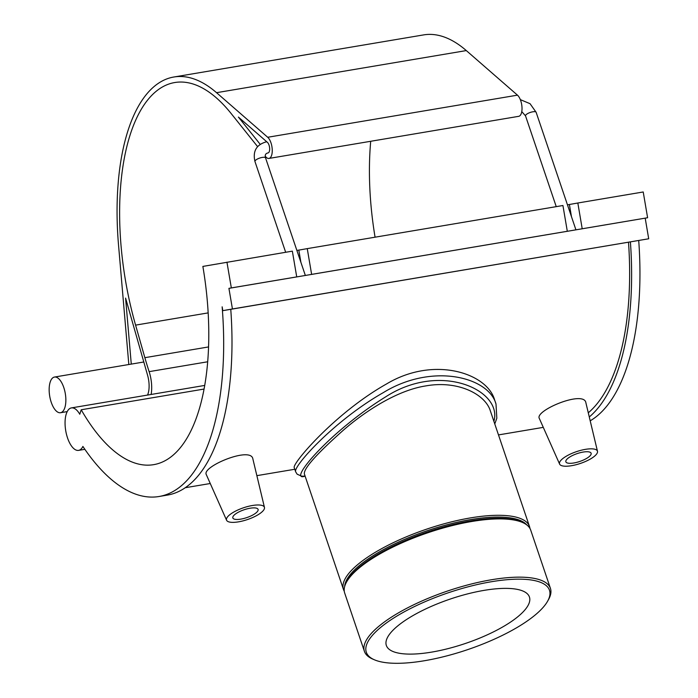 <?xml version="1.0" encoding="UTF-8"?>
<svg xmlns="http://www.w3.org/2000/svg" width="698" height="698" viewBox="0 0 698 698"><rect width="100%" height="100%" fill="white"/><g stroke="black" fill="none" stroke-linecap="round" stroke-linejoin="round"><path stroke-width="1.05" d="M131.276 364.112L125.588 298.107L147.566 375.184A18.087 7.905 -99.6 0 1 147.54 395.068M173.872 77.007L423.642 34.9A192.247 83.978 80.4 0 1 466.299 50.579L517.471 95.155A11.203 4.895 80.4 0 1 521.982 107.169A11.203 4.895 80.4 0 1 518.71 116.33L268.948 158.437A11.203 4.895 -99.6 0 0 272.22 149.285A11.203 4.895 -99.6 0 0 267.709 137.27L216.537 92.686A192.247 83.978 -99.6 0 0 173.872 77.007A192.247 83.978 -99.6 0 0 118.581 245.635L128.825 364.522M370.708 141.284A186.645 81.526 -99.6 0 0 375.07 237.189M208.528 346.941L144.861 357.681L135.587 325.128A186.645 81.526 80.4 0 1 174.805 82.53A186.645 81.526 80.4 0 1 231.09 113.469L257.579 146.589M265.257 156.195L265.572 156.588A11.203 4.895 -99.6 0 0 268.948 158.437M151.126 394.466A23.688 10.348 -99.6 0 0 149.136 371.65L207.646 361.782M144.861 357.681A186.645 81.526 -99.6 0 0 149.136 371.65M260.162 144.285L238.402 117.072L267.395 142.331A5.601 2.443 80.4 0 1 269.655 148.342A5.601 2.443 80.4 0 1 268.015 152.923C265.519 153.447 264.699 155.122 265.563 157.923L305.349 275.466M567.457 204.837L577.831 203.005L582.211 228.769L569.28 230.968L564.9 231.701L567.308 231.282L562.928 205.517L307.251 248.628L311.631 274.384L304.843 275.553L294.32 277.324L296.729 276.897L292.349 251.14L202.865 266.418A186.645 81.526 80.4 0 1 153.612 464.667A186.645 81.526 80.4 0 1 81.204 409.77L79.773 414.237A21.533 9.406 -99.6 0 0 71.414 407.902A21.533 9.406 -99.6 0 0 65.725 430.701A21.533 9.406 -99.6 0 0 78.577 450.376A21.533 9.406 -99.6 0 0 82.896 446.432A218.936 95.635 -99.6 0 0 158.978 496.514A218.936 95.635 -99.6 0 0 222.147 306.823L222.793 310.662L232.434 308.961L228.927 288.353L231.335 287.925L226.946 262.16M575.422 229.93L569.28 230.968M304.843 275.553L298.7 276.583M296.877 250.451L307.251 248.628M579.802 229.188L647.604 217.741L643.224 191.976L577.831 203.005M647.604 217.741L582.211 228.769M564.9 231.701L309.223 274.811M567.308 231.282L311.631 274.384M296.729 276.897L231.335 287.925M294.32 277.324L228.927 288.353M645.196 218.169L648.704 238.777L232.434 308.961M648.704 238.777L222.793 310.662M230.768 309.319A218.936 95.635 80.4 0 1 167.302 495.109L158.978 496.514M49.296 392.922A18.087 7.905 -99.6 0 0 60.508 412.727A18.087 7.905 -99.6 0 0 65.298 393.576A18.087 7.905 -99.6 0 0 54.496 377.051A18.087 7.905 -99.6 0 0 49.296 392.922M588.283 412.806A214.644 93.759 -99.6 0 0 628.505 242.258M206.329 474.64C201.251 466.77 251.175 445.926 252.868 458.952M559.613 464.1L539.345 418.495C534.275 410.625 584.191 389.781 585.892 402.807L597.479 451.283A19.998 6.212 -18.7 0 1 571.549 465.697A19.998 6.212 -18.7 0 1 559.613 464.1A19.998 6.212 -18.7 0 1 585.421 449.355A19.998 6.212 -18.7 0 1 597.479 451.283M295.673 471.831L294.268 467.669C291.52 464.24 334.97 412.937 386.631 383.9C434.095 355.483 487.195 373.273 494.594 399.867L495.999 404.011C488.731 377.06 432.394 362.445 383.333 392.599C333.583 420.964 292.471 467.11 295.673 471.831L297.147 474.195L301.58 476.149L305.105 476.132C286.459 482.798 329.325 431.661 385.584 396.9C440.866 361.067 502.953 390.636 493.887 421.322M630.399 241.944A218.936 95.635 80.4 0 1 589.278 416.959M590.194 420.815A218.936 95.635 -99.6 0 0 638.722 240.54M204.017 389.065L81.204 409.77M491.418 581.731A96.682 30.031 -18.7 0 1 547.59 601.24A96.682 30.031 -18.7 0 1 467.52 649.681A96.682 30.031 -18.7 0 1 374.486 659.828A96.682 30.031 -18.7 0 1 390.697 619.999A96.682 30.031 -18.7 0 1 491.418 581.731M547.59 601.24L548.523 599.565A98.191 30.503 161.3 0 0 550.434 588.397A98.191 30.503 161.3 0 0 491.488 579.75A98.191 30.503 161.3 0 0 364.417 651.365A98.191 30.503 161.3 0 0 372.723 659.069L374.486 659.828M364.417 651.365L344.699 593.099A98.191 30.503 -18.7 0 1 346.609 581.931A98.191 30.503 -18.7 0 1 427.926 532.731A98.191 30.503 -18.7 0 1 522.418 522.427A98.191 30.503 -18.7 0 1 530.716 530.14L550.434 588.397M431.696 652.106A75.532 23.462 -18.7 0 1 386.343 645.458A75.532 23.462 -18.7 0 1 450.367 599.015A75.532 23.462 -18.7 0 1 529.433 597.026A75.532 23.462 -18.7 0 1 431.696 652.106M526.772 524.913A96.865 30.084 161.3 0 0 427.246 530.724A96.865 30.084 161.3 0 0 344.655 586.556M529.93 528.403A98.191 30.503 161.3 0 0 529.503 526.536A98.191 30.503 161.3 0 0 426.714 529.128A98.191 30.503 161.3 0 0 343.477 589.505A98.191 30.503 161.3 0 0 344.271 591.241M343.477 589.505L304.337 473.846C303.813 468.288 316.875 453.691 343.512 430.055C365.359 411.043 397.337 390.278 425.867 385.898C458.124 380.113 485.372 394.353 490.354 410.886L529.503 526.536M346.609 581.931L347.438 580.457A96.865 30.084 -18.7 0 1 427.656 531.92A96.865 30.084 -18.7 0 1 520.865 521.755L522.418 522.427M240.845 519.12A13.332 4.144 -18.7 0 1 232.835 517.942A13.332 4.144 -18.7 0 1 244.143 509.749A13.332 4.144 -18.7 0 1 258.094 509.4A13.332 4.144 -18.7 0 1 240.845 519.12M238.533 521.842A19.998 6.212 161.3 0 0 264.455 507.429A19.998 6.212 161.3 0 0 252.406 505.5A19.998 6.212 161.3 0 0 226.588 520.246A19.998 6.212 161.3 0 0 238.533 521.842M573.861 462.975A13.332 4.144 -18.7 0 1 565.86 461.797A13.332 4.144 -18.7 0 1 577.159 453.604A13.332 4.144 -18.7 0 1 591.119 453.255A13.332 4.144 -18.7 0 1 573.861 462.975M520.342 99.631L530.044 103.688L536.134 112.299A5.601 1.736 161.3 0 0 535.593 111.828A5.601 1.736 161.3 0 0 529.285 112.814A5.601 1.736 161.3 0 0 525.533 115.894L556.245 206.643M285.665 252.266L254.953 161.508A5.601 1.736 -18.7 0 1 258.391 158.568A5.601 1.736 -18.7 0 1 258.714 158.437A5.601 1.736 -18.7 0 1 265.563 157.923M267.395 142.331A5.601 2.443 -99.6 0 0 266.156 141.877C256.332 144.748 252.597 151.292 254.953 161.508M298.814 250.12L300.89 262.308M569.394 204.497L571.47 216.694M208.144 312.896L135.587 325.128M466.299 50.579L216.537 92.686M517.471 95.155L267.709 137.27M536.134 112.299L575.929 229.843M521.772 111.593L525.533 115.894M266.758 141.773L266.156 141.877M143.805 361.992L54.496 377.051M67.226 411.602L60.508 412.727M204.671 385.436L71.414 407.902M84.859 449.32L78.577 450.376M543.28 427.368L498.485 434.915M294.8 469.257L256.864 475.652M210.264 483.513L185.171 487.736M495.999 404.011L496.828 418.215L494.777 423.939M264.455 507.429L252.877 458.952M226.588 520.246L206.32 474.64"/></g></svg>
